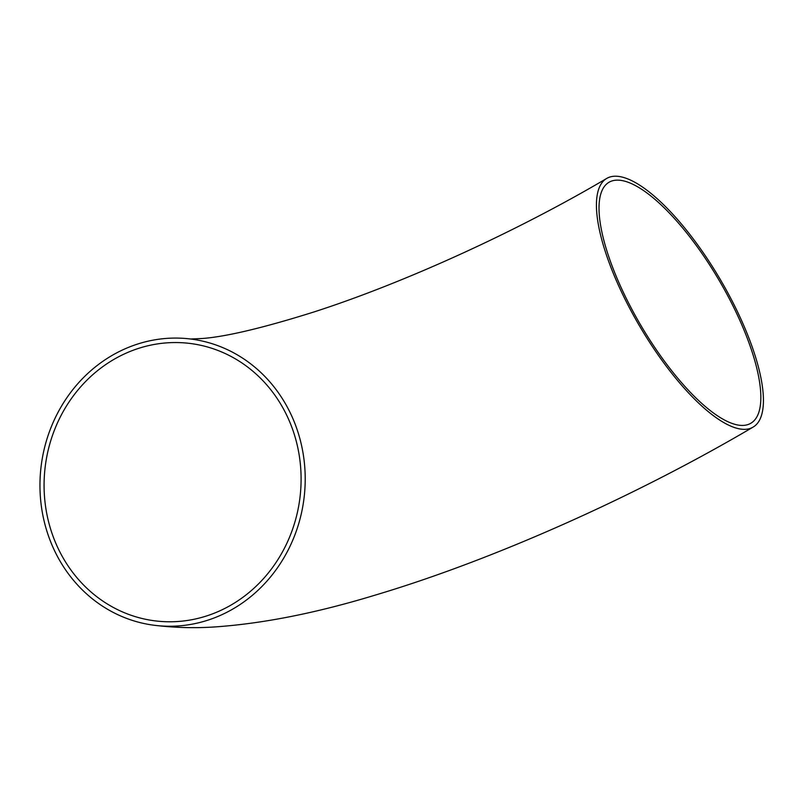 <?xml version="1.0" encoding="UTF-8"?>
<svg xmlns="http://www.w3.org/2000/svg" width="803" height="803" viewBox="0 0 803 803"><rect width="100%" height="100%" fill="white"/><g stroke="black" fill="none" stroke-linecap="round" stroke-linejoin="round"><path stroke-width="1.2" d="M739.121 425.219A139.802 45.149 -120.5 0 1 632.583 310.631A139.802 45.149 -120.5 0 1 609.075 182.231A139.802 45.149 -120.5 0 1 718.846 279.876A139.802 45.149 -120.5 0 1 750.775 423.281A139.802 45.149 -120.5 0 1 739.121 425.219M231.786 604.629A139.802 128.309 97.5 0 1 154.317 620.769A139.802 128.309 97.5 0 1 45.38 465.399A139.802 128.309 97.5 0 1 190.853 343.554A139.802 128.309 97.5 0 1 299.288 455.753A139.802 128.309 97.5 0 1 231.786 604.629M741.018 429.133A144.279 46.594 -120.5 0 1 631.068 310.881A144.279 46.594 -120.5 0 1 606.807 178.376A144.279 46.594 -120.5 0 1 720.09 279.143A144.279 46.594 -120.5 0 1 753.043 427.136A144.279 46.594 -120.5 0 1 741.018 429.133M233.683 608.544A144.279 132.415 -82.5 0 0 303.343 454.91A144.279 132.415 -82.5 0 0 191.435 339.117A144.279 132.415 -82.5 0 0 41.304 464.867A144.279 132.415 -82.5 0 0 153.734 625.206A144.279 132.415 -82.5 0 0 233.683 608.544M190.15 343.473L190.853 343.554M606.807 178.376C516.279 231.876 402.955 283.379 313.27 312.176C263.364 327.835 226.486 336.608 202.627 338.485L190.482 339.017M753.043 427.136C634.972 496.686 493.072 560.012 375.071 595.153C317.145 612.799 264.187 623.369 216.218 626.842C195.44 628.317 174.612 627.775 153.734 625.206"/></g></svg>
